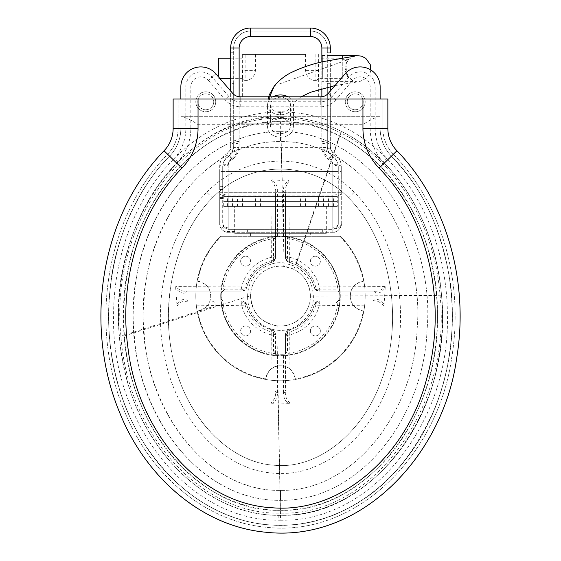 <?xml version="1.0" encoding="UTF-8"?>
<svg xmlns="http://www.w3.org/2000/svg" width="561" height="561" viewBox="0 0 561 561"><rect width="100%" height="100%" fill="white"/><g stroke="black" fill="none" stroke-linecap="round" stroke-linejoin="round"><path stroke-width="0.42" stroke-dasharray="2.81 2.1" d="M310.387 330.941A4.979 4.979 0 0 0 315.366 335.927A4.979 4.979 0 0 0 320.352 330.941A4.979 4.979 0 0 1 315.366 335.927A4.979 4.979 0 0 1 310.387 330.941A4.979 4.979 0 0 1 315.366 325.962A4.979 4.979 0 0 1 320.352 330.941A4.979 4.979 0 0 0 315.366 325.962A4.979 4.979 0 0 0 310.387 330.941M220.718 296.075A59.782 59.782 0 0 1 280.5 236.293A59.782 59.782 0 0 1 340.282 296.075A59.782 59.782 0 0 1 280.5 355.856A59.782 59.782 0 0 1 220.718 296.075M250.606 296.075A29.894 29.894 0 0 0 280.5 325.962A29.894 29.894 0 0 0 310.387 296.075A29.894 29.894 0 0 0 280.5 266.18A29.894 29.894 0 0 0 250.606 296.075L250.606 296.446C252.275 313.108 261.174 322.891 277.323 325.794C294.055 328.122 310.822 313.543 310.387 296.068C309.868 283.901 304.307 274.967 293.712 269.259L283.712 266.356C266.84 263.993 250.136 278.74 250.606 296.075L247.646 296.117C247.408 277.211 265.143 260.395 284.076 262.941L295.149 266.251C306.692 272.779 312.757 282.723 313.354 296.089C314.279 315.212 296.236 332.834 276.868 330.127C260.29 328.662 247.113 312.912 247.639 296.531L247.646 296.117M315.366 256.216A4.979 4.979 0 0 0 310.387 261.202A4.979 4.979 0 0 0 315.366 266.18A4.979 4.979 0 0 0 320.352 261.202A4.979 4.979 0 0 0 315.366 256.216A4.979 4.979 0 0 1 320.352 261.202A4.979 4.979 0 0 1 315.366 266.18A4.979 4.979 0 0 1 310.387 261.202A4.979 4.979 0 0 1 315.366 256.216M240.641 261.202A4.979 4.979 0 0 0 245.627 266.18A4.979 4.979 0 0 0 250.606 261.202A4.979 4.979 0 0 0 245.627 256.216A4.979 4.979 0 0 0 240.641 261.202A4.979 4.979 0 0 1 245.627 256.216A4.979 4.979 0 0 1 250.606 261.202A4.979 4.979 0 0 1 245.627 266.18A4.979 4.979 0 0 1 240.641 261.202M245.627 335.927A4.979 4.979 0 0 0 250.606 330.941A4.979 4.979 0 0 0 245.627 325.962A4.979 4.979 0 0 0 240.641 330.941A4.979 4.979 0 0 0 245.627 335.927A4.979 4.979 0 0 1 240.641 330.941A4.979 4.979 0 0 1 245.627 325.962A4.979 4.979 0 0 1 250.606 330.941A4.979 4.979 0 0 1 245.627 335.927M275.514 238.362L273.523 238.706L273.284 236.728L280.5 236.293A59.782 59.782 0 0 0 276.882 236.398L275.514 237.773L275.514 257.485L275.514 193.538L275.514 237.773M277.506 236.293L277.506 191.848A1.992 1.69 0 0 0 275.514 193.538C276.243 188.678 274.708 184.162 270.893 179.99L271.377 260.676C258.095 264.638 249.414 273.41 245.339 287.001L175.74 286.594L175.684 287.982C178.805 291.979 182.052 293.684 185.439 293.08A1.992 1.774 -90 0 1 187.206 291.089C183.103 291.769 179.282 290.275 175.74 286.594M273.284 236.728A59.782 59.782 0 0 0 220.824 299.686A59.782 59.782 0 0 0 280.5 355.856A59.782 59.782 0 0 1 220.824 299.686A59.782 59.782 0 0 1 273.284 236.728L276.882 236.398M275.514 257.485L275.514 257.485C275.234 260.108 273.992 261.714 271.776 262.31A4.979 4.979 0 0 0 275.514 257.485L275.514 257.485A4.979 3.24 180 0 1 271.377 260.676L271.776 262.31A4.979 4.979 0 0 0 275.514 257.485L273.6 257.906L273.523 256.833L275.514 256.833M277.506 191.848C278.186 187.704 276.398 183.713 272.155 179.892L270.893 179.99M280.5 236.293L284.111 236.398A59.782 59.782 0 0 0 280.5 236.293M272.155 179.892L280.5 180.383L288.88 179.962C284.602 183.777 282.807 187.774 283.487 191.96A1.992 1.69 0 0 1 285.479 193.65C284.743 188.748 286.292 184.225 290.121 180.067L288.88 179.962M285.479 237.773L285.479 193.65L285.479 257.485L285.479 237.773L284.111 236.398L287.709 236.728L287.47 238.706L285.479 238.362M339.636 299.083L339.833 299.062A1.992 1.774 -90 0 1 338.059 301.054L339.16 299.286L338.038 301.404L336.025 303.045L337.862 301.061L319.083 301.054A4.979 3.359 90 0 0 315.773 305.212L383.801 306.047L384.04 304.875C382.588 301.082 379.285 299.139 374.145 299.062A1.992 1.774 90 0 1 372.371 301.054L319.083 301.054A4.979 4.979 0 0 0 314.265 304.791A34.873 34.873 0 0 1 289.217 329.84C287.975 330.198 287.372 331.663 287.393 334.244L287.47 335.31L285.479 335.31L285.479 353.437M383.801 306.047C380.428 301.874 376.613 300.205 372.371 301.054L338.542 300.906L338.038 301.404A57.79 57.79 0 0 1 285.605 353.633L287.47 351.032L285.605 353.633L283.635 354.699L285.5 353.437M277.358 354.699L275.388 353.633L273.523 351.032L277.471 355.071L277.358 354.699L283.635 354.699M280.5 355.856A59.782 59.782 0 0 0 340.169 299.686A59.782 59.782 0 0 0 287.709 236.728A59.782 59.782 0 0 1 340.169 299.686A59.782 59.782 0 0 1 280.5 355.856M285.479 256.833L287.47 256.833L287.47 238.706A57.79 57.79 0 0 1 338.038 290.738L338.542 291.236L337.862 291.089L339.833 293.08A1.992 1.774 -90 0 0 338.059 291.089L339.636 293.066M339.16 299.286L339.16 292.856M385.232 287.954L385.169 286.58C381.62 290.275 377.784 291.776 373.675 291.089A1.992 1.774 90 0 1 375.449 293.08C378.836 293.691 382.097 291.986 385.232 287.954L384.04 304.875M373.675 291.089L319.735 291.089L319.735 289.097L318.669 289.174L319.083 291.089L373.675 291.089M385.169 286.58L315.675 286.987C312.715 276.307 306.369 268.41 296.636 263.291L340.892 132.971C394.811 159.135 434.621 224.098 440.048 295.324C452.25 407.749 371.964 516.548 280.465 513.077C201.133 515.25 127.543 434.207 120.952 336.207C108.694 223.888 188.896 114.991 280.535 118.455C301.411 118.511 321.53 123.35 340.892 132.971L341.649 131.484C322.084 121.709 301.706 116.786 280.507 116.723C187.535 113.427 107.284 223.509 119.43 336.32C125.874 434.789 199.548 517.326 280.486 515.271C373.745 518.539 453.912 408.036 441.521 295.191C435.981 223.58 396.136 158.097 341.649 131.484M290.079 403.198C286.334 399.565 284.799 395.505 285.479 391.024A1.992 1.634 180 0 1 283.487 392.651C283.48 397.714 285.184 401.276 288.599 403.352L290.079 403.198L289.728 331.916C303.213 327.813 311.895 318.914 315.773 305.212L314.265 304.791C314.623 303.55 316.088 302.947 318.669 302.968L319.083 301.054C316.818 301.068 315.205 302.316 314.265 304.791C310.352 317.778 302 326.13 289.217 329.84L289.728 331.916A4.979 2.777 0 0 0 285.479 334.658L285.479 353.809A1.992 1.634 0 0 1 283.487 355.443L283.522 355.071M288.599 403.352L278.074 402.938L272.358 403.289C275.795 401.22 277.513 397.644 277.506 392.553A1.992 1.634 180 0 1 275.514 390.919C276.194 395.442 274.659 399.502 270.893 403.121L272.358 403.289M285.479 335.31L285.479 334.658L287.393 334.244M319.735 301.054L319.735 303.045L318.669 302.968M285.479 334.658A4.979 4.979 0 0 1 289.217 329.84L289.217 329.84C286.741 330.78 285.493 332.393 285.479 334.658L285.479 391.024M277.506 392.553L277.506 355.443A1.992 1.634 0 0 1 275.514 353.809L275.388 353.633A57.79 57.79 0 0 1 222.955 301.404L222.451 300.906L223.131 301.054L221.16 299.062A1.992 1.774 90 0 0 222.934 301.054L221.357 299.083M185.439 293.08L221.16 293.08A1.992 1.774 90 0 1 222.934 291.089L221.357 293.066L221.84 292.856L221.84 299.286M221.84 292.856L222.955 290.738L224.975 289.097L223.131 291.082L187.206 291.089L241.91 291.089A4.979 3.492 -90 0 0 245.339 287.001L246.735 287.351C250.599 274.406 258.951 266.054 271.776 262.31L272.337 262.127M222.752 291.11L222.955 290.738A57.79 57.79 0 0 1 273.523 238.706L273.523 256.833A39.852 39.852 0 0 0 241.258 289.097L241.258 291.089L187.206 291.089L241.258 291.089M177.192 306.061C180.109 300.303 184.892 301.755 188.629 301.054A1.992 1.774 -90 0 1 186.862 299.062C181.694 299.139 178.391 301.089 176.946 304.904L177.192 306.061L245.199 305.226C249.063 318.95 257.744 327.855 271.258 331.93L271.776 329.84A34.873 34.873 0 0 1 246.735 304.791C246.377 303.55 244.905 302.947 242.331 302.968L241.258 303.045L241.258 301.054L188.629 301.054L222.752 301.04M280.549 118.553C286.601 119.093 289.904 121.667 290.458 126.267C289.855 130.699 286.692 133.16 280.963 133.644C275.206 133.869 271.734 131.407 270.535 126.274C271.096 121.639 274.434 119.065 280.549 118.553L280.5 116.723C241.623 117.417 207.451 132.431 177.984 161.757L176.687 163.076C129.71 210.67 108.687 290.353 122.887 361.628C137.74 446.984 204.786 515.461 278.2 515.25L278.116 520.229A137.571 137.571 0 0 0 280.5 520.243L280.5 515.257M176.946 304.904L175.684 287.982M290.458 104.872A9.965 7.63 0 0 1 280.5 112.502A9.965 7.63 0 0 1 270.535 104.872A9.965 7.63 0 0 1 280.5 97.235A9.965 7.63 0 0 1 290.458 104.872L290.458 126.267M270.535 104.872L270.535 126.274M336.025 289.097L319.735 289.097A39.852 39.852 0 0 0 287.47 256.833L287.393 257.906C287.372 260.479 287.975 261.952 289.217 262.31L295.913 264.792L296.636 263.291L289.63 260.655L290.121 180.067M288.656 262.127L289.217 262.31L289.63 260.655A4.979 3.212 180 0 1 285.479 257.485C285.759 260.108 287.001 261.714 289.217 262.31A34.873 34.873 0 0 1 314.265 287.351C315.205 289.834 316.818 291.075 319.083 291.089A4.979 3.464 -90 0 1 315.675 286.987L314.265 287.351C314.917 288.712 316.383 289.315 318.669 289.174M319.735 291.089L319.083 291.089A4.979 4.979 163.4 0 1 314.265 287.351L314.265 287.351C311.39 277.127 305.275 269.603 295.913 264.792M289.217 262.31A4.979 4.979 -136.3 0 1 285.479 257.485L287.393 257.906M275.514 353.437L275.514 335.31L273.523 335.31L273.6 334.244L275.514 334.658A4.979 2.756 -0 0 0 271.258 331.93L270.893 403.121M275.493 353.437L275.514 335.31M241.258 301.054L241.91 301.054C244.533 301.334 246.139 302.575 246.735 304.791C250.648 317.785 258.993 326.13 271.776 329.84L271.776 329.84A4.979 4.979 0 0 1 275.514 334.658L275.514 334.658A4.979 4.979 0 0 0 271.776 329.84C274.259 330.78 275.5 332.393 275.514 334.658L275.514 334.658A4.979 4.979 0 0 0 271.776 329.84C273.137 330.492 273.74 331.958 273.6 334.244M242.331 302.968L241.91 301.054L188.629 301.054M246.735 304.791A4.979 4.979 19.5 0 0 241.91 301.054L241.91 301.054A4.979 3.338 90 0 1 245.199 305.226L246.735 304.791L246.552 304.23M280.5 520.25L282.421 520.243C374.425 521.001 449.943 420.119 447.39 316.292L447.39 315.703C447.545 257.197 425.96 198.594 387.854 159.626L384.306 163.076L383.016 161.757L384.306 163.076C432.152 211.476 452.944 293.123 437.37 365.309C421.255 449.985 353.584 516.758 280.5 515.271L278.2 515.25M375.155 128.385A44.838 44.838 0 0 0 386.55 158.251C356.221 128.02 320.871 112.516 280.5 111.744L280.5 116.723C319.37 117.417 353.542 132.431 383.016 161.757L386.55 158.251L387.854 159.626L391.417 156.161A39.852 39.852 0 0 1 380.134 128.385A39.852 39.852 0 0 0 391.417 156.161A39.852 39.852 0 0 1 380.134 128.385L370.169 128.385L370.169 86.836L380.134 86.836A19.93 19.93 0 0 0 345.106 73.835A19.93 19.93 0 0 1 380.134 86.836L380.134 128.385A39.852 39.852 0 0 0 391.417 156.161C458.688 223.965 471.577 347.603 423.022 432.931C389.551 495.496 323.318 534.381 258.986 523.588C199.639 514.998 147.943 466.619 124.78 404.565C92.228 322.007 109.823 216.742 169.583 156.161A39.852 39.852 0 0 0 180.859 128.385L180.859 86.836A19.93 19.93 0 0 1 215.887 73.835L232.682 93.336A9.965 9.965 0 0 0 240.227 96.801L320.766 96.801A9.965 9.965 0 0 0 328.311 93.336L345.106 73.835A19.93 19.93 0 0 1 380.134 86.836L380.134 128.385A39.852 39.852 0 0 0 391.417 156.161C445.848 210.613 467.011 307.751 441.907 387.889C418.604 468.828 350.941 526.407 280.5 525.236C210.052 526.407 142.389 468.828 119.086 387.889C93.982 307.751 115.145 210.613 169.583 156.161L169.583 156.161A39.852 39.852 0 0 0 180.859 128.385L180.859 86.836L180.859 128.385A39.852 39.852 0 0 1 169.583 156.161C141.828 183.068 114.164 236.84 109.935 290.402C103.981 344.819 117.964 402.454 143.658 442.587C197.43 525.524 280.29 543.041 347.441 508.687C384.152 490.307 413.078 457.271 434.221 409.586C454.361 361.705 455.104 306.551 449.073 275.255C435.539 204.737 409.888 176.848 391.417 156.161L391.417 156.161C451.282 216.77 468.821 322.428 436.023 405.063C411.003 472.159 352.182 522.508 287.625 525.054C224.828 528.974 163.686 486.829 133.581 424.579C90.076 339.728 104.655 221.679 169.583 156.161L169.583 156.161A39.852 39.852 0 0 0 180.859 128.385L185.845 128.385L185.845 86.836A14.944 14.944 0 0 1 212.114 77.081L228.902 96.583A14.944 14.944 0 0 0 240.227 101.779L320.766 101.779A14.944 14.944 0 0 0 332.091 96.583L348.879 77.081A14.944 14.944 0 0 1 375.155 86.836L375.155 128.385L380.134 128.385L380.134 99.038L380.134 116.723L378.892 116.723C374.194 117.824 368.879 120.482 362.946 124.696L198.047 124.696C192.121 120.482 186.806 117.831 182.101 116.723L180.859 116.723L180.859 128.385A39.852 39.852 0 0 1 169.583 156.161L173.132 159.619C134.963 198.671 113.378 257.401 113.603 316.032C110.952 419.747 186.189 520.685 278.116 520.229M177.984 161.757L174.45 158.251L173.132 159.619L176.687 163.076M280.5 96.801L240.227 96.801L280.5 96.801M348.879 77.081L345.106 73.835L328.311 93.336L332.091 96.583M370.169 86.836A9.965 9.965 0 0 0 352.652 80.335L335.864 99.837L328.311 93.336A9.965 9.965 0 0 1 320.766 96.801L320.766 106.765A19.93 19.93 0 0 0 335.864 99.837M370.169 128.385A49.817 49.817 0 0 0 384.271 163.111C432.026 211.616 452.489 291.895 437.762 363.318C422.833 445.581 358.395 513.511 285.822 515.159C211.693 519.64 142.312 453.737 124.71 370.225C107.305 297.12 127.375 213.187 176.722 163.111A49.817 49.817 0 0 0 190.824 128.385L190.824 86.836A9.965 9.965 0 0 1 208.341 80.335L215.887 73.835A19.93 19.93 0 0 0 180.859 86.836A19.93 19.93 0 0 1 215.887 73.835L232.682 93.336A9.965 9.965 0 0 0 240.227 96.801L240.227 101.779M208.341 80.335L225.129 99.837A19.93 19.93 0 0 0 240.227 106.765L320.766 106.765M195.803 101.779A9.965 9.965 0 0 0 205.768 111.744A9.965 9.965 0 0 0 215.733 101.779A9.965 9.965 0 0 0 205.768 91.815A9.965 9.965 0 0 0 195.803 101.779A9.965 9.965 0 0 0 205.768 111.744A9.965 9.965 0 0 0 215.733 101.779A9.965 9.965 0 0 0 205.768 91.815A9.965 9.965 0 0 0 195.803 101.779M365.19 101.779A9.965 9.965 0 0 0 355.225 91.815A9.965 9.965 0 0 0 345.26 101.779A9.965 9.965 0 0 0 355.225 111.744A9.965 9.965 0 0 0 365.19 101.779A9.965 9.965 0 0 0 355.225 91.815A9.965 9.965 0 0 0 345.26 101.779A9.965 9.965 0 0 0 355.225 111.744A9.965 9.965 0 0 0 365.19 101.779M280.5 131.674C369.874 130.531 435.834 234.659 427.033 329.987C424.053 416.381 360.4 501.464 280.5 500.328C189.913 501.457 123.757 394.818 134.198 298.494C138.497 213.348 201.764 130.545 280.5 131.674L280.5 141.638C361.796 139.899 425.547 237.633 417.089 329.384C414.179 412.468 353.157 491.885 280.5 490.363C198.096 492.116 134.093 391.964 144.135 299.251C148.314 217.38 208.909 140.145 280.5 141.638C198.082 139.878 134.093 240.045 144.135 332.743C148.335 414.649 208.895 491.829 280.5 490.363L280.5 490.363C353.227 491.864 414.158 412.447 417.089 329.37C425.54 237.626 361.789 139.899 280.5 141.638L280.5 131.674C189.891 130.545 123.764 237.191 134.198 333.5C138.504 418.688 201.764 501.422 280.5 500.328L280.5 490.363L280.5 500.328C360.478 501.436 424.032 416.36 427.033 329.98C435.827 234.652 369.867 130.531 280.5 131.674M212.444 197.837C170.376 239.393 155.762 321.467 180.516 382.939C198.601 431.507 237.647 463.309 274.371 465.223C315.759 469.648 362.448 435.441 381.915 379.047C404.733 318.038 389.664 238.551 348.549 197.837A94.921 94.921 0 0 0 212.444 197.837A94.921 94.921 0 0 1 348.549 197.837C390.751 239.982 404.846 320.317 381.01 381.536C361.347 436.22 314.644 470.49 272.513 465.062C228.32 462.138 184.001 415.273 172.472 355.478C160.025 299.069 176.371 234.161 212.444 197.837L206.729 192.283C168.482 230.978 151.793 298.34 164.668 357.112C176.631 419.228 222.983 469.487 271.734 472.993C318.368 478.828 368.121 441.304 388.478 384.313C413.24 320.331 398.941 237.198 354.264 192.283A102.894 102.894 0 0 0 206.729 192.283M385.603 142.34A37.11 37.11 0 0 0 393.38 154.254A37.11 37.11 0 0 1 382.875 128.385A37.11 37.11 0 0 0 385.603 142.34M190.824 128.385L178.118 128.385C177.977 138.371 174.478 146.996 167.613 154.254C104.725 218.762 89.017 327.028 124.542 411.367C149.156 472.671 203.503 521.604 266.391 527.284C358.528 537.733 438.933 452.138 451.731 357.525C463.933 285.058 443.274 205.501 393.38 154.254L393.38 154.254C443.274 205.501 463.933 285.058 451.731 357.525C438.933 452.138 358.528 537.733 266.391 527.284C203.503 521.604 149.156 472.671 124.542 411.367C89.017 327.028 104.725 218.762 167.613 154.254A37.11 37.11 0 0 0 178.118 128.385L178.118 99.038L178.118 128.385A37.11 37.11 0 0 1 167.613 154.254L176.722 163.111M198.047 124.696L198.047 99.038L173.139 99.038L173.139 128.385A32.131 32.131 0 0 1 164.043 150.783M198.047 99.038L362.946 99.038L362.946 124.696M396.95 150.783A32.131 32.131 0 0 1 387.854 128.385L387.854 99.038L382.875 99.038L382.875 128.385L382.875 99.038L362.946 99.038M382.875 128.385L380.134 128.385L380.134 116.723L180.859 116.723L180.859 99.038M378.892 116.723L182.101 116.723M348.549 197.837L354.264 192.283M213.741 101.779A7.973 7.973 0 0 1 205.768 109.753A7.973 7.973 0 0 1 197.802 101.779A7.973 7.973 0 0 1 205.768 93.813A7.973 7.973 0 0 1 213.741 101.779A7.973 7.973 0 0 0 205.768 93.813A7.973 7.973 0 0 0 197.802 101.779A7.973 7.973 0 0 0 205.768 109.753A7.973 7.973 0 0 0 213.741 101.779A7.973 7.973 0 0 0 205.768 93.813A7.973 7.973 0 0 0 197.802 101.779M347.252 101.779A7.973 7.973 0 0 1 355.225 93.813A7.973 7.973 0 0 1 363.198 101.779A7.973 7.973 0 0 1 355.225 109.753A7.973 7.973 0 0 1 347.252 101.779A7.973 7.973 0 0 0 355.225 109.753A7.973 7.973 0 0 0 363.198 101.779A7.973 7.973 0 0 0 355.225 93.813A7.973 7.973 0 0 0 347.252 101.779A7.973 7.973 0 0 0 355.225 109.753A7.973 7.973 0 0 0 363.198 101.779M280.5 510.293C197.486 513.147 121.457 420.554 123.567 315.997C121.457 211.448 197.486 118.855 280.5 121.709C363.514 118.855 439.536 211.448 437.426 315.997C439.536 420.554 363.514 513.147 280.5 510.293L280.465 510.293C258.474 510.727 222.479 503.259 190.067 474.739C156.729 445.946 128.876 395.239 124.402 335.913C120.881 279.098 133.287 230.213 161.603 189.246C177.283 166.729 196.21 149.514 218.39 137.592C240.459 126.506 261.174 121.211 280.535 121.709L280.5 121.709M283.712 266.356L284.076 262.941L280.535 121.709C300.549 121.688 320.177 126.428 339.412 135.937C386.859 159.626 429.537 216.118 436.556 295.619C441.921 359.117 422.033 416.038 390.365 454.683C358.072 491.78 321.439 510.321 280.465 510.293L276.868 330.127L277.323 325.794M436.556 295.619L310.387 296.068C310.1 285.9 305.941 277.807 297.919 271.783M273.6 257.906C273.621 260.479 273.018 261.952 271.776 262.31L269.049 263.13M241.91 291.089L241.91 291.089C244.533 290.808 246.139 289.567 246.735 287.351A4.979 4.979 160.5 0 1 241.91 291.089L242.331 289.174C244.905 289.195 246.377 288.592 246.735 287.351A34.873 34.873 0 0 1 271.776 262.31M224.975 289.097L242.331 289.174M337.287 206.399L223.706 206.399L337.287 206.399L337.287 201.42L223.706 201.42L337.287 201.42L223.706 201.42L223.706 206.399M238.404 201.42L242.527 201.42L238.404 201.42M277.954 206.399L283.039 206.399L277.954 206.399L277.954 201.42L283.039 201.42L277.954 201.42L283.039 201.42L277.954 201.42L277.954 196.434L283.039 196.434L277.954 196.434M230.55 201.42L227.443 201.42L230.55 201.42M260.304 201.42L255.479 201.42L260.304 201.42M305.268 201.42L300.437 201.42L305.268 201.42M331.572 201.42L328.466 201.42L331.572 201.42M319.419 201.42L323.543 201.42L319.419 201.42M237.45 206.399L242.527 206.399L237.45 206.399L237.45 196.434L242.527 196.434L237.45 196.434M234.666 206.399L326.327 206.399L234.666 206.399L234.666 233.299L326.327 233.299L234.666 233.299M229.421 206.399L232.527 206.399L229.421 206.399M255.725 206.399L260.556 206.399L255.725 206.399M300.689 206.399L305.521 206.399L300.689 206.399M330.443 206.399L333.55 206.399L330.443 206.399M322.589 206.399L318.466 206.399L322.589 206.399M283.039 206.399L283.039 196.434M326.327 206.399L326.327 233.299M310.387 233.299L250.606 233.299L310.387 233.299L310.387 236.293L250.606 236.293L310.387 236.293M250.606 233.299L250.606 236.293M340.485 236.293L220.508 236.293L340.485 236.293A84.69 84.69 0 0 1 280.5 380.765A84.69 84.69 0 0 1 220.508 236.293A84.69 84.69 0 0 0 280.5 380.765A84.69 84.69 0 0 0 340.485 236.293M339.784 236.293A84.192 84.192 0 0 1 363.374 281.236A14.944 14.944 0 0 0 363.374 310.906A84.192 84.192 0 0 1 295.331 378.948A14.944 14.944 0 0 0 265.662 378.948A84.192 84.192 0 0 1 197.619 310.906A14.944 14.944 0 0 0 197.619 281.236A84.192 84.192 0 0 1 221.216 236.293M363.374 281.236C350.352 284.518 350.898 292.267 350.239 296.075C350.891 299.876 350.352 307.624 363.374 310.906M228.467 324.496A59.284 59.284 0 0 0 308.922 348.101A59.284 59.284 0 0 0 265.83 238.628A59.284 59.284 0 0 0 228.467 324.496M265.662 378.948C268.088 370.015 272.955 365.639 280.283 365.821C287.779 365.407 292.8 369.783 295.331 378.948M197.619 281.236C210.641 284.518 210.102 292.267 210.754 296.075C210.102 299.876 210.641 307.624 197.619 310.906M342.273 58.19L342.273 78.617L342.273 58.19L318.858 58.19L318.858 77.369A2.987 2.987 0 0 1 318.36 79.024L315.871 80.356A2.987 2.987 0 0 0 318.704 78.309L318.858 58.19M318.858 64.571L318.704 78.309M342.273 78.617L318.585 78.617M305.542 54.452L242.633 54.452L242.633 79.024A2.987 2.987 0 0 1 242.135 77.369L242.289 78.309A2.987 2.987 0 0 0 245.129 80.356L247.422 80.356C252.141 78.933 254.813 75.609 255.451 70.398L245.129 70.398L245.129 54.452L305.542 54.452L305.542 70.398C306.18 75.609 308.852 78.933 313.571 80.356L315.871 80.356L313.571 80.356M255.451 54.452L255.451 70.398M247.422 80.356L245.129 80.356L245.129 70.398L242.191 70.398L242.289 78.309A2.987 2.987 0 0 0 245.129 80.356L242.633 79.024L242.633 96.801L318.36 96.801L242.633 96.801M318.36 54.452L318.36 96.801M230.676 58.19L242.135 58.19L242.135 77.369L242.135 54.452L245.129 54.452M242.135 58.19L242.135 64.571L242.135 54.452L242.633 54.452M242.191 70.398L242.135 64.571M218.72 58.19L218.72 77.123M218.72 78.617L220.003 78.617M230.676 78.617L242.408 78.617M318.858 96.801L242.135 96.801L318.858 96.801L318.858 196.434L242.135 196.434L318.858 196.434M242.135 96.801L242.135 196.434M337.287 196.434L223.706 196.434L337.287 196.434L337.287 201.42L223.706 201.42L223.706 196.434M230.55 196.434L227.443 196.434L230.55 196.434M260.304 196.434L255.479 196.434L260.304 196.434M305.268 196.434L300.437 196.434L305.268 196.434M331.572 196.434L328.466 196.434L331.572 196.434M319.419 196.434L323.543 196.434L319.419 196.434M291.545 132.459A12.952 9.923 0 0 1 276.987 136.835A12.952 9.923 0 0 1 267.541 127.284A12.952 9.923 0 0 1 269.448 122.109A12.952 9.923 0 0 1 284.006 117.733A12.952 9.923 0 0 1 293.452 127.284A12.952 9.923 0 0 1 291.545 132.459M322.344 77.474L322.344 55.448L322.344 77.474M234.666 231.553L224.695 231.553C221.258 229.533 219.603 226.967 219.716 223.853L219.716 186.469L222.71 186.469L222.71 223.853L224.309 227.717L228.173 229.316L332.82 229.316L322.344 229.316L322.344 232.303L322.344 229.316L234.666 229.316L234.666 231.553L234.666 229.316L228.173 229.316L224.309 227.717L222.71 223.853L224.309 226.784L228.173 228.004L228.173 171.526L332.82 171.526L332.82 165.278C332.778 163.02 331.383 161.112 328.634 159.534C325.036 156.21 322.848 153.055 322.07 150.06L321.86 143.223C325.534 143.518 327.358 144.591 327.322 146.442L327.322 83.351L330.317 83.351L330.317 146.442L330.317 91.015M224.695 231.553A8.457 8.457 0 0 0 228.173 232.303C223.103 231.875 220.284 229.056 219.716 223.853C219.442 227.941 223.846 232.745 228.173 232.303L247.632 232.303L247.632 229.316M224.014 227.394C222.948 225.817 222.514 224.631 222.71 223.853L222.71 166.547L222.71 186.469L219.716 186.469L219.716 166.547A14.944 14.944 0 0 1 226.567 153.98C222.016 157.248 219.73 161.435 219.716 166.547A8.45 1.964 180 0 1 228.173 164.576C228.776 161.238 230.171 159.114 232.359 158.202C229.638 154.913 227.71 153.504 226.567 153.98L226.567 153.98A8.969 8.969 0 0 0 230.676 146.442L229.477 150.923L226.567 153.98M219.716 192.682L228.173 192.682L228.173 196.091A8.457 2.889 180 0 1 219.716 193.201L219.716 171.526L228.173 171.526L228.173 192.682L222.71 192.682M219.716 193.201L219.716 223.853C220.27 227.037 223.089 228.762 228.173 229.028L332.82 229.028C337.89 228.762 340.709 227.037 341.277 223.853L341.277 166.547A14.944 14.944 0 0 0 334.426 153.98A8.969 8.969 0 0 1 330.317 146.442L330.352 147.227M330.317 86.562L330.317 60.09L330.317 83.351L327.322 83.351L327.322 52.762L330.317 52.762L330.317 47.98A19.93 19.93 0 0 0 310.387 28.05L250.606 28.05A19.93 19.93 0 0 0 230.676 47.98L230.676 83.351L233.671 83.351L233.671 146.442L233.671 47.98L233.671 83.351L230.676 83.351L230.676 146.442L230.676 91.015M330.317 52.762L327.322 52.762L327.322 47.98A16.935 16.935 0 0 0 310.387 31.037L250.606 31.037A16.935 16.935 0 0 0 233.671 47.98A16.935 16.935 0 0 1 250.606 31.037L310.387 31.037A16.935 16.935 0 0 1 327.322 47.98L327.322 146.442A11.956 11.956 0 0 0 328.788 152.164L328.928 152.417C326.993 150.06 324.707 149.275 322.07 150.06L238.923 150.06C238.145 153.055 235.957 156.21 232.359 159.534C230.291 160.158 228.895 162.073 228.173 165.278C224.884 165.397 223.061 165.818 222.71 166.547A11.956 11.956 0 0 1 228.187 156.491A11.956 11.956 0 0 0 233.671 146.442L233.671 146.442C233.86 144.458 235.683 143.378 239.133 143.209L238.923 150.06C236.735 149.121 234.449 149.906 232.065 152.417L233.671 146.442M230.676 52.762L233.671 52.762L230.676 52.762M327.322 146.442L328.788 152.164A11.956 11.956 0 0 0 332.806 156.491A11.956 11.956 0 0 1 338.283 166.547C337.918 165.818 336.095 165.39 332.82 165.278M336.979 227.394L338.283 223.853L338.283 166.547L338.283 171.526L332.82 171.526L332.82 192.682L341.277 192.682L341.277 193.201A8.457 2.889 180 0 1 332.82 196.091L332.82 195.074A5.463 1.872 -0 0 0 336.684 194.527A5.463 1.872 -0 0 0 338.283 193.201L338.283 223.853A5.463 5.463 0 0 1 332.82 229.316L336.684 227.717L338.283 223.853L336.684 226.784L332.82 228.004L332.82 229.316M247.632 232.303L332.82 232.303A8.457 8.457 0 0 0 341.277 223.853L341.277 193.201M328.879 152.333L336.824 160.818L338.283 166.547M327.322 123.827L321.86 123.827L321.86 143.223M239.133 143.195L239.133 47.98A11.472 11.472 0 0 1 250.606 36.507L310.387 36.507L310.387 31.037M232.359 159.534C230.276 157.234 228.888 156.217 228.187 156.491L232.142 152.29M228.173 165.278L228.173 171.526L222.71 171.526M332.806 156.491L332.806 156.491C332.147 156.196 330.752 157.213 328.634 159.534M341.277 192.682L341.277 166.547L341.277 171.526L332.82 171.526L332.82 192.682L228.173 192.682L338.283 192.682L338.283 171.526M222.71 166.547L224.169 160.818L228.187 156.491M332.82 232.303L228.173 232.303L228.173 196.091L332.82 196.091L332.82 232.303C337.904 231.868 340.723 229.049 341.277 223.853C342.273 227.696 335.892 233.159 332.82 232.303M232.359 158.202C235.957 154.506 238.145 151 238.923 147.676L322.07 147.676C322.848 151 325.036 154.506 328.634 158.202C331.271 159.759 332.666 161.884 332.82 164.576A8.45 1.964 -0 0 1 341.277 166.547L341.277 166.547C341.263 161.435 338.977 157.248 334.426 153.98L331.516 150.923L330.317 146.442C329.812 143.413 326.993 141.751 321.86 141.456L322.07 147.676C326.446 146.919 329.595 148.006 331.516 150.923L331.488 150.874M327.322 47.98L321.86 47.98L321.86 123.827L239.133 123.827L238.923 147.676C234.547 146.919 231.398 148.006 229.477 150.923L229.519 150.853M239.133 141.456C234 141.751 231.181 143.413 230.676 146.442M328.634 158.202C331.355 154.913 333.29 153.504 334.426 153.98L334.426 153.98M283.487 236.293L283.487 191.96M339.833 299.062L374.145 299.062M375.449 293.08L339.833 293.08M384.439 295.654L441.521 295.191M278.074 402.938L280.486 515.271M287.47 351.032L287.47 335.31A39.852 39.852 0 0 0 319.735 303.045L336.025 303.045M277.506 355.443L277.471 355.071M283.487 392.651L283.487 355.443M224.975 303.045L241.258 303.045A39.852 39.852 0 0 0 273.523 335.31L273.523 351.032M186.862 299.062L221.16 299.062M211.792 301.054C213.839 301.32 214.996 302.919 215.263 305.843L120.952 336.207L119.43 336.32M282.246 180.369L280.963 133.644M280.5 111.744C240.122 112.523 204.772 128.027 174.45 158.251A44.838 44.838 0 0 0 185.845 128.385M185.845 86.836L190.824 86.836M180.859 86.836A19.93 19.93 0 0 1 215.887 73.835L212.114 77.081M228.902 96.583L225.129 99.837M320.766 101.779L320.766 96.801M352.652 80.335L345.106 73.835A19.93 19.93 0 0 1 380.134 86.836L375.155 86.836M384.271 163.111L393.38 154.254M240.227 106.765L240.227 96.801M124.402 335.913L247.639 296.531L250.606 296.446M339.412 135.937L295.149 266.251L293.712 269.259L295.738 270.36M246.735 287.351L246.552 287.912M315.871 54.452L315.871 80.356M318.802 70.398L305.542 70.398M288.031 96.801A12.952 9.923 0 0 1 293.452 104.872A12.952 9.923 0 0 1 291.545 110.047A12.952 9.923 0 0 1 276.987 114.423A12.952 9.923 0 0 1 267.541 104.872L267.541 104.872A12.952 9.923 0 0 1 269.448 99.697A12.952 9.923 0 0 1 272.962 96.801M301.012 96.801L294.749 101.814L293.452 104.872L293.452 127.284M274.483 85.672L348.879 59.389L342.273 59.326L342.273 57.965M342.273 55.448L342.273 59.326M269.448 99.697L269.631 96.801M228.173 229.316L228.173 228.004L332.82 228.004L332.82 195.074L228.173 195.074A5.463 1.872 0 0 1 224.309 194.527A5.463 1.872 0 0 1 222.71 193.201M219.716 198.454L222.71 198.454M321.86 47.98A11.472 11.472 0 0 0 310.387 36.507M250.606 36.507L250.606 31.037M230.676 123.827L233.671 123.827M233.671 47.98L239.133 47.98M228.173 164.576L228.173 171.526L332.82 171.526L332.82 164.576M239.133 96.737L239.133 123.827L321.86 123.827L321.86 96.737M321.86 88.652L321.86 61.927M321.86 141.456L321.86 123.827L330.317 123.827M219.716 189.464L222.71 189.464M222.71 197.458L219.716 197.458M284.132 236.398L287.709 236.728M242.527 206.399L242.527 196.434M227.443 206.399L227.443 196.434M232.527 206.399L232.527 196.434M255.479 206.399L255.479 196.434M260.556 206.399L260.556 196.434M305.521 206.399L305.521 196.434M300.437 206.399L300.437 196.434M333.55 206.399L333.55 196.434M328.466 206.399L328.466 196.434M323.543 206.399L323.543 196.434M318.466 206.399L318.466 196.434M268.663 96.801L267.541 104.872L267.541 127.284M335.001 85.574L359.818 81.534L366.992 77.902L370.106 73.084L370.828 69.978M354.818 56.114C353.956 55.995 351.978 57.082 348.879 59.389C345.92 62.411 344.657 66.044 345.099 70.265L346.74 75.118C347.259 77.495 352.967 81.275 356.403 81.422L322.344 81.352M348.676 59.354L348.718 59.333C347.596 60.336 346.915 63.533 346.684 68.947C346.979 76.044 348.97 78.33 349.145 78.267L346.768 75.216L345.015 67.692L346.894 61.766L348.676 59.354M322.344 55.448L330.317 55.448"/><path stroke-width="0.84" d="M328.311 93.336A9.965 9.965 0 0 1 320.766 96.801A9.965 9.965 0 0 0 328.311 93.336L345.106 73.835L328.311 93.336A9.965 9.965 0 0 1 320.766 96.801L240.227 96.801A9.965 9.965 0 0 1 232.682 93.336L215.887 73.835A19.93 19.93 0 0 0 180.859 86.836L180.859 99.038M380.134 86.836L380.134 99.038L380.134 86.836A19.93 19.93 0 0 0 345.106 73.835M362.946 99.038L387.854 99.038L387.854 128.385L362.946 128.385L362.946 99.038L198.047 99.038L198.047 128.385A57.04 57.04 0 0 1 181.904 168.146L164.043 150.783C99.585 217.044 83.743 327.147 119.942 413.275C145.04 475.84 200.789 526.323 265.9 532.242C361.438 542.929 443.702 454.634 456.647 358.339C469.059 284.462 448.127 203.412 396.95 150.783A32.131 32.131 0 0 1 387.854 128.385M198.047 128.385L173.139 128.385L173.139 99.038L198.047 99.038M181.904 168.146C138.315 212.787 118.862 283.01 127.957 347.82C137.312 429.263 198.152 504.241 272.786 507.81C342.841 513.392 407.658 453.099 426.746 378.465C447.39 305.871 429.796 220.003 379.096 168.146L396.95 150.783C448.127 203.412 469.059 284.462 456.647 358.339C443.702 454.634 361.438 542.929 265.9 532.242C200.789 526.323 145.04 475.84 119.942 413.275C83.743 327.147 99.585 217.044 164.043 150.783A32.131 32.131 0 0 0 173.139 128.385M232.682 93.336A9.965 9.965 0 0 0 240.227 96.801A9.965 9.965 0 0 1 232.682 93.336L215.887 73.835M218.72 77.123L218.72 58.19L230.676 58.19M220.003 78.617L230.676 78.617M230.676 91.015L230.676 47.98A19.93 19.93 0 0 1 250.606 28.05L310.387 28.05A19.93 19.93 0 0 1 330.317 47.98L330.317 52.762M330.317 86.562L330.317 91.015M379.096 168.146A57.04 57.04 0 0 1 362.946 128.385M272.962 96.801A12.952 9.923 0 0 1 288.031 96.801M342.273 57.965L342.273 55.448L354.959 55.476L361.41 56.114L365.786 58.302L370.225 64.515L370.828 69.978M269.631 96.801L274.483 85.672C280.058 79.332 286.32 74.641 293.256 71.591C303.115 67.075 313.122 63.744 323.262 61.598L354.818 56.114M239.133 47.98L230.676 47.98A19.93 19.93 0 0 1 250.606 28.05L250.606 36.507A11.472 11.472 0 0 0 239.133 47.98L239.133 96.737M310.387 36.507L310.387 28.05A19.93 19.93 0 0 1 330.317 47.98L321.86 47.98A11.472 11.472 0 0 0 310.387 36.507L250.606 36.507M321.86 96.737L321.86 88.652M321.86 61.927L321.86 47.98M274.483 85.672L269.322 94.781L268.663 96.801M301.012 96.801L310.808 92.214L335.001 85.574M330.317 55.448L342.273 55.448"/></g></svg>
